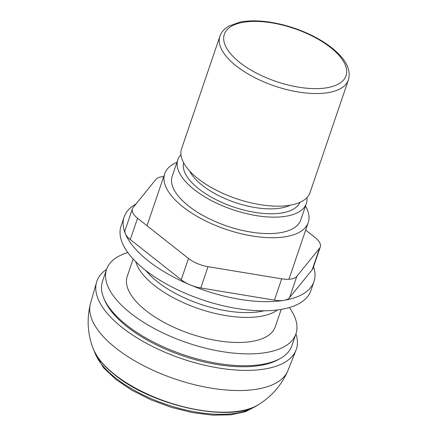 <?xml version="1.0" encoding="UTF-8"?>
<svg xmlns="http://www.w3.org/2000/svg" width="437" height="437" viewBox="0 0 437 437"><rect width="100%" height="100%" fill="white"/><g stroke="black" fill="none" stroke-linecap="round" stroke-linejoin="round"><path stroke-width="0.66" d="M305.665 230.097L315.121 237.564A21.429 9.324 -161.2 0 1 320.283 246.965A21.429 9.324 -161.2 0 1 319.551 248.276L296.832 276.326A21.429 9.324 -161.2 0 1 281.707 278.822L208.045 266.679A21.429 9.324 -161.2 0 1 188.489 258.464L137.546 218.26A21.429 9.324 -161.2 0 1 132.389 208.859A21.429 9.324 -161.2 0 1 133.121 207.548L155.84 179.498A21.429 9.324 -161.2 0 1 163.749 176.548M320.283 246.965L313.029 268.274A21.429 9.324 -161.2 0 1 312.297 269.58L289.578 297.635A21.429 9.324 -161.2 0 1 283.87 300.35A21.429 9.324 -161.2 0 1 274.452 300.132L200.791 287.983A21.429 9.324 -161.2 0 1 190.182 284.897A21.429 9.324 -161.2 0 1 181.235 279.767L130.297 239.569A21.429 9.324 -161.2 0 1 125.397 233.773A21.429 9.324 -161.2 0 1 125.135 230.168L132.389 208.859M136.022 203.964A100.259 43.634 18.8 0 0 124.168 216.91A100.259 43.634 18.8 0 0 125.397 233.773A100.259 43.634 18.8 0 0 190.182 284.897A100.259 43.634 18.8 0 0 283.87 300.35A100.259 43.634 18.8 0 0 313.995 281.532A100.259 43.634 18.8 0 0 313.548 266.745M124.168 216.91L121.06 226.044A100.259 43.634 18.8 0 0 170.96 286.47A100.259 43.634 18.8 0 0 280.762 309.478A100.259 43.634 18.8 0 0 310.887 290.665L313.995 281.532M348.398 79.927L310.057 192.553A67.861 29.536 -161.2 0 1 264.827 205.33A67.861 29.536 -161.2 0 1 197.917 178.591A67.861 29.536 -161.2 0 1 181.579 148.815L219.92 36.189C220.996 33.103 222.903 30.464 225.639 28.268L228.737 26.16L239.689 22.189C247.763 20.534 257.136 20.419 267.815 21.85C283.083 23.997 297.881 28.585 312.215 35.61C324.718 41.854 334.381 48.878 341.199 56.679C348.147 64.605 350.545 72.356 348.398 79.927A67.861 29.536 -161.2 0 1 303.169 92.699A67.861 29.536 -161.2 0 1 236.259 65.96A67.861 29.536 -161.2 0 1 219.92 36.189M306.971 197.584A67.888 29.547 -161.2 0 1 306.353 203.522A67.888 29.547 -161.2 0 1 261.108 216.299A67.888 29.547 -161.2 0 1 194.165 189.554A67.888 29.547 -161.2 0 1 177.821 159.767A67.888 29.547 -161.2 0 1 180.956 154.687M306.353 203.522L300.76 219.958A67.888 29.547 -161.2 0 1 255.508 232.741A67.888 29.547 -161.2 0 1 188.571 205.991A67.888 29.547 -161.2 0 1 172.222 176.204L177.821 159.767M305.485 206.067A75.798 32.988 -161.2 0 1 308.249 222.509A75.798 32.988 -161.2 0 1 257.726 236.778A75.798 32.988 -161.2 0 1 182.983 206.909A75.798 32.988 -161.2 0 1 164.733 173.653A75.798 32.988 -161.2 0 1 176.952 162.313M264.068 310.794A75.798 32.988 -161.2 0 1 157.495 281.794A75.798 32.988 -161.2 0 1 145.871 270.558M277.484 309.959A78.201 34.037 -161.2 0 1 154.589 285.629A78.201 34.037 -161.2 0 1 135.754 261.708M281.199 309.407L275.283 326.778A78.201 34.037 -161.2 0 1 223.165 341.499A78.201 34.037 -161.2 0 1 146.056 310.685A78.201 34.037 -161.2 0 1 127.233 276.375L133.143 259.004M289.332 307.55A100.018 43.531 -161.2 0 1 295.942 333.808A100.018 43.531 -161.2 0 1 229.278 352.637A100.018 43.531 -161.2 0 1 130.658 313.231A100.018 43.531 -161.2 0 1 106.573 269.345A100.018 43.531 -161.2 0 1 127.833 252.57M295.942 333.808L291.9 345.683A100.018 43.531 -161.2 0 1 225.235 364.513A100.018 43.531 -161.2 0 1 126.615 325.101A100.018 43.531 -161.2 0 1 102.531 281.215L106.573 269.345M279.341 358.99A98.407 42.831 -161.2 0 1 127.129 326.745A98.407 42.831 -161.2 0 1 104.361 299.421M295.925 333.852A105.372 45.863 -161.2 0 1 296.007 350.157A105.372 45.863 -161.2 0 1 225.082 368.943A105.372 45.863 -161.2 0 1 122.213 327.559A105.372 45.863 -161.2 0 1 96.55 282.253A105.372 45.863 -161.2 0 1 106.562 269.383M296.007 350.157L287.95 370.5A104.301 45.393 -161.2 0 1 287.715 371.068A104.301 45.393 -161.2 0 1 217.107 389.012A104.301 45.393 -161.2 0 1 115.92 348.131A104.301 45.393 -161.2 0 1 90.361 303.879A104.301 45.393 -161.2 0 1 90.519 303.289L96.55 282.253M312.297 269.58L319.551 248.276M289.578 297.635L296.832 276.326M274.452 300.132L281.707 278.822M200.791 287.983L208.045 266.679M181.235 279.767L188.489 258.464M130.297 239.569L137.546 218.26M255.115 406.492A89.29 38.86 -161.2 0 1 115.739 378.043A89.29 38.86 -161.2 0 1 94.572 351.84M239.815 62.502A64.288 27.979 -161.2 0 1 271.907 22.877A64.288 27.979 -161.2 0 1 343.864 79.66A64.288 27.979 -161.2 0 1 239.815 62.502M290.168 205.204A57.886 25.193 -161.2 0 1 202.26 185.343A57.886 25.193 -161.2 0 1 189.62 170.976M299.913 202.369A61.459 26.75 -161.2 0 1 258.267 212.885A61.459 26.75 -161.2 0 1 198.704 188.8A61.459 26.75 -161.2 0 1 183.627 162.782M258.382 404.695A92.699 40.346 -161.2 0 1 258.191 404.809A92.699 40.346 -161.2 0 1 114.669 374.52A92.699 40.346 -161.2 0 1 93.157 348.628A92.699 40.346 -161.2 0 1 93.081 348.42C96.533 357.335 103.831 366.201 114.969 375.006C153.092 406.481 231.812 423.295 258.382 404.695M256.71 405.673L245.67 411.649L230.687 414.833L212.601 415.15L192.455 412.615L171.451 407.393L150.874 399.8L131.985 390.307L115.925 379.474L103.422 367.664L93.813 350.217M164.733 173.653L147.007 225.727M308.249 222.509L288.923 279.276M90.361 303.879C86.679 319.185 87.613 334.103 93.157 348.628M287.715 371.062C281.297 385.439 271.453 396.687 258.196 404.809"/></g></svg>
